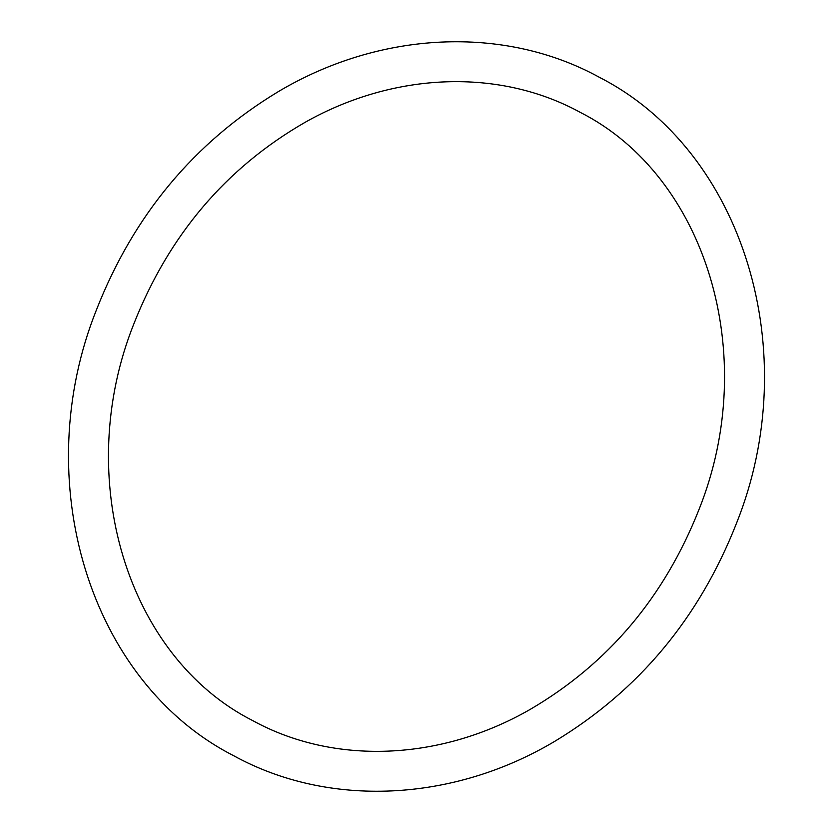 <?xml version="1.0" encoding="UTF-8"?>
<svg xmlns="http://www.w3.org/2000/svg" width="833" height="833" viewBox="0 0 833 833"><rect width="100%" height="100%" fill="white"/><g stroke="black" fill="none" stroke-linecap="round" stroke-linejoin="round"><path stroke-width="1.25" d="M736.466 523.343C804.813 352.796 744.046 151.252 599.375 77.313C504.173 24.969 380.067 30.946 278.149 91.734C194.235 142.453 133.697 215.091 96.534 309.657C28.187 480.204 88.954 681.758 233.625 755.687C328.827 808.031 452.933 802.054 554.851 741.266C638.765 690.547 699.303 617.909 736.466 523.343M133.863 323.839C168.984 234.989 226.066 167.818 305.097 122.326C394.811 71.638 500.029 68.306 580.424 112.465C705.936 176.117 760.789 354.712 699.137 509.161C664.422 597.074 608.09 663.828 530.132 709.424C439.939 761.268 333.637 765.079 252.576 720.535C127.064 656.883 72.211 478.288 133.863 323.839"/></g></svg>

